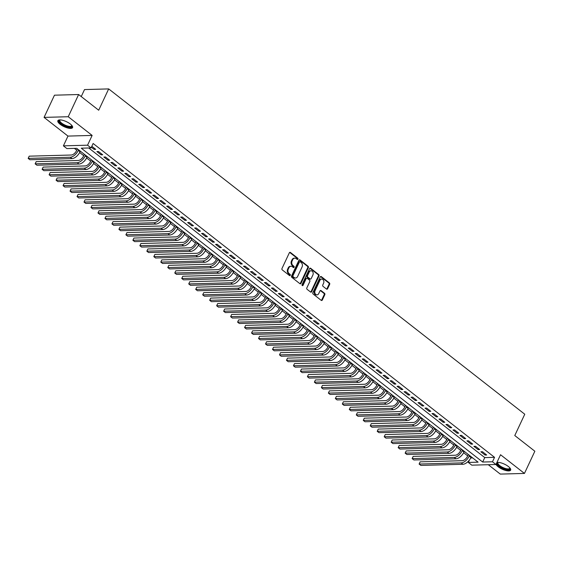 <?xml version="1.0" encoding="UTF-8"?>
<svg xmlns="http://www.w3.org/2000/svg" width="563" height="563" viewBox="0 0 563 563"><rect width="100%" height="100%" fill="white"/><g stroke="black" fill="none" stroke-linecap="round" stroke-linejoin="round"><path stroke-width="0.84" d="M297.911 259.149A0.718 0.556 88.4 0 0 297.714 258.164L290.438 252.47A1.02 0.795 88.4 0 0 289.34 252.808L281.993 268.495A1.02 0.795 88.4 0 0 282.267 269.902L289.551 275.596A0.718 0.556 88.4 0 0 290.121 274.378L289.178 273.639A3.272 2.555 88.4 0 1 288.291 269.135L288.903 267.826A3.272 2.555 88.4 0 1 291.008 266.271A3.272 2.555 88.4 0 1 292.401 266.749L293.344 267.488A0.718 0.556 88.4 0 0 293.921 266.271L292.978 265.532A3.272 2.555 88.4 0 1 292.091 261.028L292.704 259.719A3.272 2.555 88.4 0 1 294.808 258.164A3.272 2.555 88.4 0 1 296.201 258.649L297.144 259.381A0.718 0.556 88.4 0 0 297.911 259.149M297.116 259.36A0.718 0.556 88.4 0 0 297.06 258.178L289.783 252.484A1.02 0.795 88.4 0 0 289.678 252.414M289.523 275.574A0.718 0.556 88.4 0 0 289.466 274.392L288.523 273.653L289.178 273.639M293.323 267.467A0.718 0.556 88.4 0 0 293.267 266.285L292.324 265.553L292.978 265.532M496.017 464.384A8.128 2.759 -154.9 0 0 498.199 466.804A8.128 2.759 -154.9 0 0 505.715 470.492A8.128 2.759 -154.9 0 0 510.655 470.112A8.128 2.759 -154.9 0 0 508.389 466.523A8.128 2.759 -154.9 0 0 496.883 462.533M70.312 124.015A8.128 2.759 -154.9 0 0 62.803 120.327A8.128 2.759 -154.9 0 0 57.855 120.707A8.128 2.759 -154.9 0 0 60.128 124.296A8.128 2.759 -154.9 0 0 67.644 127.977A8.128 2.759 -154.9 0 0 72.585 127.604A8.128 2.759 -154.9 0 0 70.312 124.015M326.512 289.072A1.02 0.795 88.4 0 0 327.61 288.735L329.672 284.336A1.02 0.795 88.4 0 0 329.39 282.929L321.304 276.609A1.02 0.795 88.4 0 0 320.213 276.94L312.859 292.633A1.02 0.795 88.4 0 0 313.141 294.041L321.227 300.361A1.02 0.795 88.4 0 0 322.317 300.023L324.809 294.709A1.02 0.795 88.4 0 0 324.534 293.302L321.072 290.592A1.02 0.795 88.4 0 0 319.981 290.93L318.742 293.569A2.738 2.132 88.4 0 1 316.983 294.871A2.738 2.132 88.4 0 1 315.076 293.499A2.738 2.132 88.4 0 1 315.076 290.705L319.918 280.374A2.738 2.132 88.4 0 1 321.677 279.072A2.738 2.132 88.4 0 1 323.584 280.444A2.738 2.132 88.4 0 1 323.584 283.238L322.775 284.962A1.02 0.795 88.4 0 0 323.049 286.37L326.512 289.072M492.47 461.773L495.961 464.503L471.801 465.165L468.31 462.434L478.107 462.167L76.688 148.315L66.891 148.583L63.401 145.852L87.561 145.191L91.051 147.921L81.255 148.189L482.681 462.04L492.47 461.773L494.553 457.332L93.134 143.481L91.051 147.921M78.623 94.528L68.229 116.731L44.069 117.393L54.463 95.189L78.623 94.528L98.694 110.221L108.68 88.912L524.765 414.227L514.779 435.537L534.85 451.23L524.449 473.427L500.542 454.735L495.961 464.503M44.069 117.393L67.975 136.084L92.135 135.423L68.229 116.731M92.135 135.423L87.561 145.191M308.355 267.671A1.02 0.795 88.4 0 0 308.081 266.264L299.995 259.944A1.02 0.795 88.4 0 0 298.904 260.282L291.55 275.969A1.02 0.795 88.4 0 0 291.831 277.376L299.917 283.696A1.02 0.795 88.4 0 0 301.008 283.365L308.355 267.671L307.701 267.692A1.02 0.795 88.4 0 0 307.426 266.285L299.34 259.965A1.02 0.795 88.4 0 0 299.234 259.888M310.649 268.277L318.735 274.596A1.02 0.795 88.4 0 1 319.01 276.004L311.663 291.697A1.02 0.795 88.4 0 1 310.572 292.028L307.109 289.326A1.02 0.795 88.4 0 1 306.835 287.918L309.812 281.556A1.02 0.795 88.4 0 0 309.537 280.149L307.243 278.354A1.02 0.795 88.4 0 0 306.145 278.685L303.042 285.314A0.718 0.556 88.4 0 1 302.085 284.561L309.559 268.614A1.02 0.795 88.4 0 1 310.649 268.277L309.995 268.291L318.081 274.617L318.735 274.596M488.297 464.714L500.289 474.088L524.449 473.427M91.368 147.253L94.098 149.385L95.731 149.343L91.818 146.281M102.712 154.797L98.518 151.524L96.885 151.567L101.08 154.846L102.712 154.797M109.694 160.258L105.499 156.986L103.866 157.028L108.061 160.3L109.694 160.258M116.675 165.719L112.48 162.44L110.848 162.489L115.042 165.761L116.675 165.719M123.656 171.173L119.462 167.901L117.829 167.943L122.023 171.222L123.656 171.173M130.637 176.634L126.443 173.355L124.81 173.404L129.004 176.676L130.637 176.634M137.618 182.088L133.424 178.816L131.791 178.858L135.986 182.138L137.618 182.088M144.6 187.549L140.405 184.277L138.772 184.319L142.967 187.592L144.6 187.549M151.581 193.01L147.386 189.731L145.754 189.78L149.948 193.053L151.581 193.01M158.562 198.465L154.368 195.192L152.735 195.234L156.929 198.514L158.562 198.465M165.543 203.926L161.349 200.646L159.716 200.695L163.91 203.968L165.543 203.926M172.524 209.38L168.33 206.107L166.697 206.149L170.892 209.429L172.524 209.38M179.506 214.841L175.311 211.568L173.678 211.611L177.873 214.883L179.506 214.841M186.487 220.302L182.292 217.022L180.66 217.072L184.854 220.344L186.487 220.302M193.468 225.756L189.274 222.484L187.641 222.526L191.835 225.805L193.468 225.756M200.449 231.217L196.255 227.938L194.622 227.987L198.816 231.259L200.449 231.217M207.43 236.671L203.236 233.399L201.603 233.441L205.798 236.72L207.43 236.671M214.412 242.132L210.217 238.86L208.584 238.902L212.779 242.174L214.412 242.132M221.393 247.593L217.198 244.314L215.566 244.363L219.76 247.636L221.393 247.593M228.374 253.047L224.18 249.775L222.547 249.817L226.741 253.097L228.374 253.047M235.355 258.508L231.161 255.236L229.528 255.278L233.722 258.551L235.355 258.508M242.336 263.963L238.142 260.69L236.509 260.732L240.704 264.012L242.336 263.963M249.318 269.424L245.123 266.151L243.498 266.193L247.685 269.466L249.318 269.424M256.299 274.885L252.104 271.605L250.479 271.655L254.666 274.927L256.299 274.885M263.28 280.339L259.086 277.066L257.46 277.109L261.647 280.388L263.28 280.339M270.261 285.8L266.067 282.527L264.441 282.57L268.628 285.842L270.261 285.8M277.242 291.261L273.048 287.982L271.422 288.031L275.61 291.303L277.242 291.261M284.224 296.715L280.036 293.443L278.404 293.485L282.591 296.757L284.224 296.715M291.205 302.176L287.017 298.897L285.385 298.946L289.572 302.218L291.205 302.176M298.186 307.63L293.999 304.358L292.366 304.4L296.553 307.679L298.186 307.63M305.167 313.091L300.98 309.819L299.347 309.861L303.534 313.134L305.167 313.091M312.148 318.552L307.961 315.273L306.328 315.322L310.516 318.595L312.148 318.552M319.13 324.006L314.942 320.734L313.31 320.776L317.497 324.056L319.13 324.006M326.111 329.468L321.923 326.188L320.291 326.237L324.478 329.51L326.111 329.468M333.092 334.922L328.905 331.649L327.272 331.691L331.459 334.971L333.092 334.922M340.073 340.383L335.886 337.11L334.253 337.153L338.44 340.425L340.073 340.383M347.054 345.844L342.867 342.564L341.234 342.614L345.422 345.886L347.054 345.844M354.036 351.298L349.848 348.025L348.216 348.068L352.403 351.347L354.036 351.298M361.017 356.759L356.829 353.48L355.197 353.529L359.384 356.801L361.017 356.759M367.998 362.213L363.811 358.941L362.178 358.983L366.365 362.262L367.998 362.213M374.979 367.674L370.792 364.402L369.159 364.444L373.346 367.716L374.979 367.674M381.96 373.135L377.773 369.856L376.14 369.905L380.328 373.178L381.96 373.135M388.942 378.589L384.754 375.317L383.121 375.359L387.309 378.639L388.942 378.589M395.923 384.05L391.735 380.771L390.103 380.82L394.29 384.093L395.923 384.05M402.904 389.505L398.717 386.232L397.084 386.274L401.271 389.554L402.904 389.505M409.885 394.966L405.698 391.693L404.065 391.735L408.252 395.008L409.885 394.966M416.866 400.427L412.679 397.147L411.046 397.196L415.234 400.469L416.866 400.427M423.848 405.881L419.66 402.608L418.027 402.651L422.215 405.93L423.848 405.881M430.829 411.342L426.641 408.062L425.009 408.112L429.196 411.384L430.829 411.342M437.81 416.796L433.623 413.524L431.99 413.566L436.177 416.845L437.81 416.796M444.791 422.257L440.604 418.985L438.971 419.027L443.158 422.299L444.791 422.257M451.772 427.718L447.585 424.439L445.952 424.488L450.14 427.76L451.772 427.718M458.754 433.172L454.566 429.9L452.933 429.942L457.121 433.221L458.754 433.172M465.735 438.633L461.547 435.354L459.915 435.403L464.102 438.676L465.735 438.633M472.716 444.087L468.529 440.815L466.896 440.857L471.083 444.137L472.716 444.087M479.697 449.548L475.51 446.276L473.877 446.318L478.064 449.591L479.697 449.548M88.75 147.985L484.757 457.599L494.553 457.332M480.858 451.779L485.046 455.052L486.678 455.01L482.491 451.73L480.858 451.779M74.386 148.379L76.758 150.23M79.657 152.503L83.739 155.684M86.639 157.957L90.72 161.145M93.62 163.418L97.702 166.606M100.601 168.872L104.683 172.06M107.582 174.333L111.664 177.521M114.563 179.794L118.645 182.975M121.545 185.248L125.626 188.436M128.526 190.709L132.608 193.897M135.514 196.163L139.589 199.351M142.495 201.624L146.57 204.812M149.476 207.085L153.551 210.266M156.458 212.54L160.532 215.728M163.439 218.001L167.514 221.189M170.42 223.455L174.495 226.643M177.401 228.916L181.476 232.104M184.382 234.377L188.457 237.558M191.364 239.831L195.438 243.019M198.345 245.292L202.42 248.48M205.326 250.746L209.401 253.934M212.307 256.207L216.382 259.395M219.288 261.668L223.363 264.849M226.27 267.122L230.344 270.31M233.251 272.583L237.326 275.771M240.232 278.038L244.307 281.226M247.213 283.499L251.288 286.687M254.194 288.96L258.269 292.141M261.176 294.414L265.25 297.602M268.157 299.875L272.232 303.063M275.138 305.336L279.213 308.517M282.119 310.79L286.194 313.978M289.101 316.251L293.175 319.439M296.082 321.705L300.156 324.893M303.063 327.166L307.138 330.354M310.044 332.627L314.119 335.808M317.025 338.082L321.1 341.269M324.006 343.543L328.081 346.731M330.988 348.997L335.062 352.185M337.969 354.458L342.044 357.646M344.95 359.919L349.025 363.1M351.931 365.373L356.006 368.561M358.912 370.834L362.987 374.022M365.894 376.288L369.968 379.476M372.875 381.749L376.95 384.937M379.856 387.21L383.931 390.391M386.837 392.664L390.912 395.852M393.819 398.125L397.893 401.313M400.8 403.58L404.874 406.767M407.781 409.041L411.856 412.229M414.762 414.502L418.837 417.683M421.743 419.956L425.818 423.144M428.725 425.417L432.799 428.605M435.706 430.871L439.78 434.059M442.687 436.332L446.762 439.52M449.668 441.793L453.743 444.974M456.649 447.247L460.724 450.435M463.63 452.708L467.705 455.896M470.703 457.986L472.695 457.93M108.68 88.912L84.52 89.573L81.241 96.569M469.514 459.88L468.31 462.434M67.975 136.084L63.401 145.852M484.757 457.599L482.681 462.04M94.098 149.385L94.549 148.421M101.08 154.846L101.53 153.875M108.061 160.3L108.511 159.336M115.042 165.761L115.492 164.797M122.023 171.222L122.474 170.251M129.004 176.676L129.455 175.712M135.986 182.138L136.436 181.166M142.967 187.592L143.417 186.627M149.948 193.053L150.398 192.089M156.929 198.514L157.38 197.543M163.91 203.968L164.361 203.004M170.892 209.429L171.342 208.458M177.873 214.883L178.323 213.919M184.854 220.344L185.304 219.38M191.835 225.805L192.286 224.834M198.816 231.259L199.267 230.295M205.798 236.72L206.248 235.749M212.779 242.174L213.229 241.21M219.76 247.636L220.21 246.671M226.741 253.097L227.192 252.125M233.722 258.551L234.173 257.587M240.704 264.012L241.154 263.041M247.685 269.466L248.135 268.502M254.666 274.927L255.116 273.963M261.647 280.388L262.098 279.417M268.628 285.842L269.079 284.878M275.61 291.303L276.06 290.332M282.591 296.757L283.041 295.793M289.572 302.218L290.022 301.254M296.553 307.679L297.004 306.708M303.534 313.134L303.985 312.169M310.516 318.595L310.966 317.631M317.497 324.056L317.947 323.085M324.478 329.51L324.928 328.546M331.459 334.971L331.91 334M338.44 340.425L338.891 339.461M345.422 345.886L345.872 344.922M352.403 351.347L352.853 350.376M359.384 356.801L359.834 355.837M366.365 362.262L366.816 361.291M373.346 367.716L373.797 366.752M380.328 373.178L380.778 372.213M387.309 378.639L387.759 377.667M394.29 384.093L394.74 383.129M401.271 389.554L401.722 388.583M408.252 395.008L408.703 394.044M415.234 400.469L415.684 399.505M422.215 405.93L422.665 404.959M429.196 411.384L429.646 410.42M436.177 416.845L436.628 415.874M443.158 422.299L443.609 421.335M450.14 427.76L450.59 426.796M457.121 433.221L457.571 432.25M464.102 438.676L464.552 437.711M471.083 444.137L471.534 443.165M478.064 449.591L478.515 448.627M485.046 455.052L485.496 454.088M294.808 258.164L294.153 258.178A3.272 2.555 88.4 0 0 292.049 259.74L292.704 259.719M292.324 265.553A3.272 2.555 88.4 0 1 291.437 261.049L292.049 259.74M291.008 266.271L290.353 266.285A3.272 2.555 88.4 0 0 288.249 267.847L288.903 267.826M288.523 273.653A3.272 2.555 88.4 0 1 287.637 269.149L288.249 267.847M300.023 283.766A1.02 0.795 88.4 0 0 300.353 283.379L307.701 267.692M300.178 261.753A0.718 0.556 88.4 0 0 299.41 261.992L292.957 275.757A0.718 0.556 88.4 0 0 293.154 276.743L294.146 277.524A3.272 2.555 88.4 0 0 295.54 278.009A3.272 2.555 88.4 0 0 297.644 276.447L302.057 267.031A3.272 2.555 88.4 0 0 301.17 262.534L300.178 261.753M299.523 261.774A0.718 0.556 88.4 0 0 298.756 262.006L299.41 261.992M295.54 278.009L294.892 278.023A3.272 2.555 88.4 0 1 293.492 277.538L292.5 276.764A0.718 0.556 88.4 0 1 292.31 275.779L298.756 262.006M310.677 292.098A1.02 0.795 88.4 0 0 311.008 291.711L318.362 276.025A1.02 0.795 88.4 0 0 318.081 274.617M306.807 278.199L306.152 278.221A1.02 0.795 88.4 0 0 305.491 278.706L302.387 285.328L303.042 285.314M312.908 274.948A2.738 2.132 88.4 0 0 312.908 272.154A2.738 2.132 88.4 0 0 310.994 270.782A2.738 2.132 88.4 0 0 309.242 272.084L307.532 275.722A1.02 0.795 88.4 0 0 307.813 277.13L310.107 278.924A1.02 0.795 88.4 0 0 311.198 278.594L312.908 274.948M310.994 270.782L310.347 270.803A2.738 2.132 88.4 0 0 308.587 272.105L309.242 272.084M310.544 279.079L309.889 279.093A1.02 0.795 88.4 0 1 309.453 278.945L307.159 277.151A1.02 0.795 88.4 0 1 306.884 275.743L308.587 272.105M321.677 279.072L321.023 279.086A2.738 2.132 88.4 0 0 319.263 280.388L319.918 280.374M316.983 294.871L316.336 294.892A2.738 2.132 88.4 0 1 314.421 293.513A2.738 2.132 88.4 0 1 314.421 290.719L319.263 280.388M321.332 300.431A1.02 0.795 88.4 0 0 321.663 300.044L324.154 294.723A1.02 0.795 88.4 0 0 323.88 293.316L320.417 290.614A1.02 0.795 88.4 0 0 320.312 290.543M326.617 289.143A1.02 0.795 88.4 0 0 326.955 288.756L329.017 284.357A1.02 0.795 88.4 0 0 328.736 282.95L320.65 276.623A1.02 0.795 88.4 0 0 320.544 276.553M77.391 148.864L76.631 150.49A5.215 2.745 128 0 1 71.29 155.015L29.206 156.169L28.164 158.386L70.248 157.239A7.819 4.117 -52 0 0 78.264 150.441L78.574 149.786M29.206 156.169L28.164 158.386L29.909 159.751L71.994 158.604A7.819 4.117 -52 0 0 80.009 151.806L80.319 151.151M71.881 125.493A7.037 2.386 25.1 0 1 68.686 126.992A7.037 2.386 25.1 0 1 61.149 123.564A7.037 2.386 25.1 0 1 59.924 119.898M60.157 119.898A6.517 2.21 -154.9 0 0 59.861 120.236A6.517 2.21 -154.9 0 0 61.684 123.114A6.517 2.21 -154.9 0 0 67.701 126.063A6.517 2.21 -154.9 0 0 71.663 125.767A6.517 2.21 -154.9 0 0 71.733 125.317M58.151 120.341A8.079 2.745 -154.9 0 0 60.494 123.586A8.079 2.745 -154.9 0 0 72.676 127.147M509.958 468.008A7.037 2.386 25.1 0 1 509.909 469.085A7.037 2.386 25.1 0 1 502.168 467.902A7.037 2.386 25.1 0 1 497.34 462.821A7.037 2.386 25.1 0 1 498.002 462.406M498.234 462.406A6.517 2.21 -154.9 0 0 498.016 462.61A6.517 2.21 -154.9 0 0 497.938 462.744A6.517 2.21 -154.9 0 0 502.689 467.417A6.517 2.21 -154.9 0 0 509.656 468.409A6.517 2.21 -154.9 0 0 509.733 468.275A6.517 2.21 -154.9 0 0 509.804 467.832M496.376 463.63A8.079 2.745 -154.9 0 0 503.357 468.831A8.079 2.745 -154.9 0 0 510.754 469.655M84.373 154.325L83.613 155.944A5.215 2.745 128 0 1 78.271 160.476L36.187 161.63L35.145 163.847L77.23 162.693A7.819 4.117 -52 0 0 85.245 155.902L85.555 155.247M36.187 161.63L35.145 163.847L36.891 165.212L78.975 164.058A7.819 4.117 -52 0 0 86.991 157.267L87.3 156.613M91.354 159.779L90.594 161.405A5.215 2.745 128 0 1 85.252 165.93L43.168 167.084L42.126 169.308L84.211 168.154A7.819 4.117 -52 0 0 92.226 161.356L92.536 160.708M43.168 167.084L42.126 169.308L43.872 170.673L85.956 169.519A7.819 4.117 -52 0 0 93.972 162.721L94.281 162.067M98.335 165.24L97.575 166.859A5.215 2.745 128 0 1 92.233 171.391L50.149 172.545L49.108 174.762L91.192 173.615A7.819 4.117 -52 0 0 99.208 166.817L99.517 166.162M50.149 172.545L49.108 174.762L50.853 176.128L92.937 174.973A7.819 4.117 -52 0 0 100.953 168.182L101.263 167.528M105.316 170.702L104.556 172.32A5.215 2.745 128 0 1 99.215 176.852L57.13 177.999L56.089 180.223L98.173 179.069A7.819 4.117 -52 0 0 106.189 172.278L106.498 171.624M57.13 177.999L56.089 180.223L57.834 181.589L99.918 180.434A7.819 4.117 -52 0 0 107.934 173.643L108.244 172.989M112.297 176.156L111.537 177.781A5.215 2.745 128 0 1 106.196 182.306L64.112 183.461L63.07 185.677L105.154 184.53A7.819 4.117 -52 0 0 113.17 177.732L113.48 177.078M64.112 183.461L63.07 185.677L64.815 187.043L106.9 185.896A7.819 4.117 -52 0 0 114.915 179.097L115.225 178.443M119.279 181.617L118.519 183.235A5.215 2.745 128 0 1 113.177 187.768L71.093 188.922L70.051 191.139L112.136 189.984A7.819 4.117 -52 0 0 120.151 183.193L120.461 182.539M71.093 188.922L70.051 191.139L71.797 192.504L113.881 191.35A7.819 4.117 -52 0 0 121.897 184.558L122.206 183.904M126.26 187.078L125.5 188.696A5.215 2.745 128 0 1 120.158 193.222L78.074 194.376L77.032 196.6L119.117 195.445A7.819 4.117 -52 0 0 127.132 188.654L127.442 188M78.074 194.376L77.032 196.6L78.778 197.965L120.862 196.811A7.819 4.117 -52 0 0 128.878 190.012L129.187 189.358M133.241 192.532L132.481 194.151A5.215 2.745 128 0 1 127.139 198.683L85.055 199.837L84.014 202.054L126.098 200.907A7.819 4.117 -52 0 0 134.114 194.108L134.423 193.454M85.055 199.837L84.014 202.054L85.759 203.419L127.843 202.265A7.819 4.117 -52 0 0 135.859 195.474L136.169 194.819M140.222 197.993L139.462 199.612A5.215 2.745 128 0 1 134.121 204.144L92.036 205.291L90.995 207.515L133.079 206.361A7.819 4.117 -52 0 0 141.095 199.569L141.404 198.915M92.036 205.291L90.995 207.515L92.74 208.88L134.824 207.726A7.819 4.117 -52 0 0 142.84 200.935L143.15 200.28M147.203 203.447L146.443 205.073A5.215 2.745 128 0 1 141.102 209.598L99.018 210.752L97.976 212.969L140.06 211.822A7.819 4.117 -52 0 0 148.076 205.023L148.386 204.369M99.018 210.752L97.976 212.969L99.721 214.334L141.806 213.187A7.819 4.117 -52 0 0 149.821 206.389L150.131 205.734M154.185 208.908L153.425 210.527A5.215 2.745 128 0 1 148.083 215.059L105.999 216.213L104.957 218.43L147.042 217.276A7.819 4.117 -52 0 0 155.057 210.485L155.367 209.83M105.999 216.213L104.957 218.43L106.703 219.795L148.787 218.641A7.819 4.117 -52 0 0 156.803 211.85L157.112 211.195M161.166 214.369L160.406 215.988A5.215 2.745 128 0 1 155.064 220.52L112.98 221.667L111.938 223.891L154.023 222.737A7.819 4.117 -52 0 0 162.038 215.946L162.348 215.291M112.98 221.667L111.938 223.891L113.684 225.256L155.768 224.102A7.819 4.117 -52 0 0 163.784 217.304L164.093 216.649M168.147 219.823L167.387 221.442A5.215 2.745 128 0 1 162.045 225.974L119.961 227.128L118.92 229.345L161.004 228.198A7.819 4.117 -52 0 0 169.02 221.4L169.329 220.745M119.961 227.128L118.92 229.345L120.665 230.71L162.749 229.556A7.819 4.117 -52 0 0 170.765 222.765L171.075 222.111M175.128 225.284L174.368 226.903A5.215 2.745 128 0 1 169.027 231.435L126.942 232.582L125.901 234.806L167.985 233.652A7.819 4.117 -52 0 0 176.001 226.861L176.31 226.206M126.942 232.582L125.901 234.806L127.646 236.171L169.73 235.017A7.819 4.117 -52 0 0 177.746 228.226L178.056 227.572M182.109 230.739L181.349 232.364A5.215 2.745 128 0 1 176.008 236.889L133.924 238.043L132.882 240.26L174.966 239.113A7.819 4.117 -52 0 0 182.982 232.315L183.292 231.66M133.924 238.043L132.882 240.26L134.627 241.626L176.712 240.478A7.819 4.117 -52 0 0 184.727 233.68L185.037 233.026M189.091 236.2L188.331 237.818A5.215 2.745 128 0 1 182.989 242.35L140.905 243.505L139.863 245.721L181.948 244.567A7.819 4.117 -52 0 0 189.963 237.776L190.273 237.122M140.905 243.505L139.863 245.721L141.609 247.087L183.693 245.932A7.819 4.117 -52 0 0 191.709 239.141L192.018 238.487M196.072 241.661L195.312 243.279A5.215 2.745 128 0 1 189.97 247.811L147.886 248.959L146.844 251.182L188.929 250.028A7.819 4.117 -52 0 0 196.944 243.237L197.254 242.583M147.886 248.959L146.844 251.182L148.59 252.548L190.674 251.394A7.819 4.117 -52 0 0 198.69 244.595L198.999 243.948M203.053 247.115L202.293 248.74A5.215 2.745 128 0 1 196.951 253.266L154.867 254.42L153.826 256.637L195.91 255.489A7.819 4.117 -52 0 0 203.926 248.691L204.235 248.037M154.867 254.42L153.826 256.637L155.571 258.002L197.655 256.848A7.819 4.117 -52 0 0 205.671 250.056L205.981 249.402M210.034 252.576L209.274 254.194A5.215 2.745 128 0 1 203.933 258.727L161.848 259.874L160.807 262.098L202.891 260.943A7.819 4.117 -52 0 0 210.907 254.152L211.216 253.498M161.848 259.874L160.807 262.098L162.552 263.463L204.636 262.309A7.819 4.117 -52 0 0 212.652 255.518L212.962 254.863M217.015 258.03L216.255 259.656A5.215 2.745 128 0 1 210.914 264.181L168.83 265.335L167.788 267.559L209.872 266.405A7.819 4.117 -52 0 0 217.888 259.606L218.198 258.952M168.83 265.335L167.788 267.559L169.533 268.917L211.618 267.77A7.819 4.117 -52 0 0 219.633 260.972L219.943 260.317M223.997 263.491L223.237 265.11A5.215 2.745 128 0 1 217.895 269.642L175.811 270.796L174.769 273.013L216.854 271.859A7.819 4.117 -52 0 0 224.869 265.067L225.179 264.413M175.811 270.796L174.769 273.013L176.515 274.378L218.599 273.224A7.819 4.117 -52 0 0 226.615 266.433L226.924 265.778M230.978 268.952L230.218 270.571A5.215 2.745 128 0 1 224.876 275.103L182.792 276.25L181.75 278.474L223.835 277.32A7.819 4.117 -52 0 0 231.85 270.529L232.16 269.874M182.792 276.25L181.75 278.474L183.496 279.839L225.58 278.685A7.819 4.117 -52 0 0 233.596 271.887L233.905 271.239M237.959 274.406L237.199 276.032A5.215 2.745 128 0 1 231.857 280.557L189.773 281.711L188.732 283.928L230.816 282.781A7.819 4.117 -52 0 0 238.832 275.983L239.141 275.328M189.773 281.711L188.732 283.928L190.477 285.293L232.561 284.146A7.819 4.117 -52 0 0 240.577 277.348L240.887 276.693M244.94 279.867L244.18 281.486A5.215 2.745 128 0 1 238.839 286.018L196.754 287.165L195.713 289.389L237.797 288.235A7.819 4.117 -52 0 0 245.813 281.444L246.122 280.789M196.754 287.165L195.713 289.389L197.458 290.754L239.542 289.6A7.819 4.117 -52 0 0 247.558 282.809L247.868 282.154M251.921 285.321L251.161 286.947A5.215 2.745 128 0 1 245.82 291.472L203.736 292.626L202.694 294.85L244.778 293.696A7.819 4.117 -52 0 0 252.794 286.898L253.104 286.243M203.736 292.626L202.694 294.85L204.439 296.208L246.524 295.061A7.819 4.117 -52 0 0 254.539 288.263L254.849 287.609M258.903 290.782L258.143 292.401A5.215 2.745 128 0 1 252.801 296.933L210.717 298.087L209.675 300.304L251.76 299.15A7.819 4.117 -52 0 0 259.775 292.359L260.085 291.704M210.717 298.087L209.675 300.304L211.421 301.669L253.505 300.515A7.819 4.117 -52 0 0 261.521 293.724L261.83 293.07M265.884 296.244L265.124 297.862A5.215 2.745 128 0 1 259.782 302.394L217.698 303.541L216.656 305.765L258.741 304.611A7.819 4.117 -52 0 0 266.756 297.82L267.066 297.165M217.698 303.541L216.656 305.765L218.402 307.131L260.486 305.976A7.819 4.117 -52 0 0 268.502 299.185L268.811 298.531M272.865 301.698L272.105 303.323A5.215 2.745 128 0 1 266.763 307.848L224.679 309.003L223.638 311.219L265.722 310.072A7.819 4.117 -52 0 0 273.738 303.274L274.047 302.62M224.679 309.003L223.638 311.219L225.383 312.585L267.467 311.438A7.819 4.117 -52 0 0 275.483 304.639L275.793 303.985M279.846 307.159L279.086 308.777A5.215 2.745 128 0 1 273.745 313.31L231.66 314.457L230.619 316.68L272.703 315.526A7.819 4.117 -52 0 0 280.719 308.735L281.028 308.081M231.66 314.457L230.619 316.68L232.364 318.046L274.448 316.892A7.819 4.117 -52 0 0 282.464 310.1L282.774 309.446M286.827 312.613L286.067 314.238A5.215 2.745 128 0 1 280.726 318.764L238.642 319.918L237.6 322.142L279.684 320.987A7.819 4.117 -52 0 0 287.7 314.189L288.01 313.535M238.642 319.918L237.6 322.142L239.345 323.5L281.43 322.353A7.819 4.117 -52 0 0 289.445 315.554L289.755 314.9M293.809 318.074L293.049 319.693A5.215 2.745 128 0 1 287.707 324.225L245.623 325.379L244.581 327.596L286.666 326.441A7.819 4.117 -52 0 0 294.681 319.65L294.991 318.996M245.623 325.379L244.581 327.596L246.327 328.961L288.411 327.807A7.819 4.117 -52 0 0 296.427 321.016L296.736 320.361M300.79 323.535L300.037 325.154A5.215 2.745 128 0 1 294.688 329.686L252.604 330.833L251.562 333.057L293.647 331.903A7.819 4.117 -52 0 0 301.662 325.111L301.972 324.457M252.604 330.833L251.562 333.057L253.308 334.422L295.392 333.268A7.819 4.117 -52 0 0 303.408 326.477L303.717 325.822M307.771 328.989L307.018 330.615A5.215 2.745 128 0 1 301.669 335.14L259.585 336.294L258.544 338.511L300.628 337.364A7.819 4.117 -52 0 0 308.644 330.565L308.953 329.911M259.585 336.294L258.544 338.511L260.289 339.876L302.373 338.729A7.819 4.117 -52 0 0 310.389 331.931L310.699 331.276M314.752 334.45L313.999 336.069A5.215 2.745 128 0 1 308.651 340.601L266.566 341.755L265.525 343.972L307.609 342.818A7.819 4.117 -52 0 0 315.625 336.027L315.934 335.372M266.566 341.755L265.525 343.972L267.27 345.337L309.354 344.183A7.819 4.117 -52 0 0 317.37 337.392L317.68 336.737M321.733 339.904L320.98 341.53A5.215 2.745 128 0 1 315.632 346.055L273.548 347.209L272.506 349.433L314.59 348.279A7.819 4.117 -52 0 0 322.606 341.481L322.916 340.833M273.548 347.209L272.506 349.433L274.251 350.791L316.336 349.644A7.819 4.117 -52 0 0 324.351 342.846L324.661 342.191M328.715 345.365L327.962 346.984A5.215 2.745 128 0 1 322.613 351.516L280.529 352.67L279.487 354.887L321.572 353.733A7.819 4.117 -52 0 0 329.594 346.942L329.897 346.287M280.529 352.67L279.487 354.887L281.233 356.252L323.317 355.098A7.819 4.117 -52 0 0 331.34 348.307L331.642 347.652M335.696 350.826L334.943 352.445A5.215 2.745 128 0 1 329.594 356.977L287.51 358.124L286.468 360.348L328.553 359.194A7.819 4.117 -52 0 0 336.575 352.403L336.878 351.748M287.51 358.124L286.468 360.348L288.214 361.713L330.298 360.559A7.819 4.117 -52 0 0 338.321 353.768L338.623 353.114M342.677 356.28L341.924 357.906A5.215 2.745 128 0 1 336.575 362.431L294.491 363.585L293.45 365.802L335.534 364.655A7.819 4.117 -52 0 0 343.557 357.857L343.859 357.202M294.491 363.585L293.45 365.802L295.195 367.167L337.279 366.02A7.819 4.117 -52 0 0 345.302 359.222L345.605 358.568M349.658 361.742L348.905 363.36A5.215 2.745 128 0 1 343.557 367.892L301.472 369.046L300.431 371.263L342.515 370.109A7.819 4.117 -52 0 0 350.538 363.318L350.84 362.663M301.472 369.046L300.431 371.263L302.176 372.629L344.26 371.474A7.819 4.117 -52 0 0 352.283 364.683L352.586 364.029M356.639 367.196L355.886 368.821A5.215 2.745 128 0 1 350.538 373.346L308.454 374.501L307.412 376.724L349.496 375.57A7.819 4.117 -52 0 0 357.519 368.772L357.822 368.125M308.454 374.501L307.412 376.724L309.157 378.09L351.242 376.936A7.819 4.117 -52 0 0 359.264 370.137L359.567 369.483M363.621 372.657L362.868 374.275A5.215 2.745 128 0 1 357.519 378.808L315.435 379.962L314.393 382.178L356.478 381.031A7.819 4.117 -52 0 0 364.5 374.233L364.803 373.579M315.435 379.962L314.393 382.178L316.139 383.544L358.223 382.39A7.819 4.117 -52 0 0 366.246 375.598L366.548 374.944M370.602 378.118L369.849 379.736A5.215 2.745 128 0 1 364.5 384.269L322.416 385.416L321.374 387.64L363.459 386.485A7.819 4.117 -52 0 0 371.481 379.694L371.784 379.04M322.416 385.416L321.374 387.64L323.12 389.005L365.204 387.851A7.819 4.117 -52 0 0 373.227 381.06L373.529 380.405M377.583 383.572L376.83 385.198A5.215 2.745 128 0 1 371.481 389.723L329.397 390.877L328.356 393.094L370.44 391.947A7.819 4.117 -52 0 0 378.463 385.148L378.765 384.494M329.397 390.877L328.356 393.094L330.101 394.459L372.185 393.312A7.819 4.117 -52 0 0 380.208 386.514L380.511 385.859M384.564 389.033L383.811 390.652A5.215 2.745 128 0 1 378.463 395.184L336.378 396.338L335.337 398.555L377.421 397.401A7.819 4.117 -52 0 0 385.444 390.609L385.746 389.955M336.378 396.338L335.337 398.555L337.082 399.92L379.166 398.766A7.819 4.117 -52 0 0 387.189 391.975L387.492 391.32M391.545 394.494L390.792 396.113A5.215 2.745 128 0 1 385.444 400.638L343.36 401.792L342.318 404.016L384.402 402.862A7.819 4.117 -52 0 0 392.425 396.07L392.728 395.416M343.36 401.792L342.318 404.016L344.063 405.381L386.148 404.227A7.819 4.117 -52 0 0 394.17 397.429L394.473 396.774M398.534 399.948L397.774 401.567A5.215 2.745 128 0 1 392.425 406.099L350.341 407.253L349.299 409.47L391.384 408.323A7.819 4.117 -52 0 0 399.406 401.525L399.709 400.87M350.341 407.253L349.299 409.47L351.045 410.835L393.129 409.681A7.819 4.117 -52 0 0 401.152 402.89L401.454 402.235M405.515 405.409L404.755 407.028A5.215 2.745 128 0 1 399.406 411.56L357.322 412.707L356.28 414.931L398.365 413.777A7.819 4.117 -52 0 0 406.387 406.986L406.69 406.331M357.322 412.707L356.28 414.931L358.026 416.296L400.11 415.142A7.819 4.117 -52 0 0 408.133 408.351L408.435 407.696M412.496 410.863L411.736 412.489A5.215 2.745 128 0 1 406.387 417.014L364.303 418.168L363.262 420.385L405.346 419.238A7.819 4.117 -52 0 0 413.369 412.44L413.671 411.785M364.303 418.168L363.262 420.385L365.007 421.75L407.091 420.603A7.819 4.117 -52 0 0 415.114 413.805L415.417 413.151M419.477 416.324L418.717 417.943A5.215 2.745 128 0 1 413.369 422.475L371.284 423.629L370.243 425.846L412.327 424.692A7.819 4.117 -52 0 0 420.35 417.901L420.652 417.246M371.284 423.629L370.243 425.846L371.988 427.211L414.072 426.057A7.819 4.117 -52 0 0 422.095 419.266L422.398 418.612M426.458 421.786L425.698 423.404A5.215 2.745 128 0 1 420.35 427.936L378.266 429.083L377.224 431.307L419.308 430.153A7.819 4.117 -52 0 0 427.331 423.362L427.634 422.707M378.266 429.083L377.224 431.307L378.969 432.673L421.054 431.518A7.819 4.117 -52 0 0 429.076 424.72L429.379 424.066M433.44 427.24L432.68 428.858A5.215 2.745 128 0 1 427.331 433.39L385.247 434.545L384.205 436.761L426.29 435.614A7.819 4.117 -52 0 0 434.312 428.816L434.615 428.161M385.247 434.545L384.205 436.761L385.951 438.127L428.035 436.972A7.819 4.117 -52 0 0 436.058 430.181L436.36 429.527M440.421 432.701L439.661 434.319A5.215 2.745 128 0 1 434.312 438.851L392.228 439.999L391.186 442.222L433.271 441.068A7.819 4.117 -52 0 0 441.293 434.277L441.596 433.623M392.228 439.999L391.186 442.222L392.932 443.588L435.016 442.434A7.819 4.117 -52 0 0 443.039 435.642L443.341 434.988M447.402 438.155L446.642 439.78A5.215 2.745 128 0 1 441.293 444.306L399.209 445.46L398.168 447.676L440.252 446.529A7.819 4.117 -52 0 0 448.275 439.731L448.577 439.077M399.209 445.46L398.168 447.676L399.913 449.042L441.997 447.895A7.819 4.117 -52 0 0 450.02 441.096L450.323 440.442M454.383 443.616L453.623 445.234A5.215 2.745 128 0 1 448.275 449.767L406.19 450.921L405.149 453.138L447.233 451.983A7.819 4.117 -52 0 0 455.256 445.192L455.558 444.538M406.19 450.921L405.149 453.138L406.894 454.503L448.978 453.349A7.819 4.117 -52 0 0 457.001 446.558L457.304 445.903M461.364 449.077L460.604 450.696A5.215 2.745 128 0 1 455.256 455.228L413.172 456.375L412.13 458.599L454.214 457.445A7.819 4.117 -52 0 0 462.237 450.653L462.54 449.999M413.172 456.375L412.13 458.599L413.875 459.964L455.96 458.81A7.819 4.117 -52 0 0 463.982 452.012L464.285 451.364M468.346 454.531L467.586 456.157A5.215 2.745 128 0 1 462.237 460.682L420.153 461.836L419.111 464.053L461.196 462.906A7.819 4.117 -52 0 0 469.218 456.107L469.521 455.453M420.153 461.836L419.111 464.053L420.857 465.418L462.941 464.264A7.819 4.117 -52 0 0 470.964 457.473L471.266 456.818M297.06 258.178L297.714 258.164M289.466 274.392L290.121 274.378M293.267 266.285L293.921 266.271M291.437 261.049L292.091 261.028M287.637 269.149L288.291 269.135M289.783 252.484L290.438 252.47M300.353 283.379L301.008 283.365M299.34 259.965L299.995 259.944M307.426 266.285L308.081 266.264M292.31 275.779L292.957 275.757M292.5 276.764L293.154 276.743M293.492 277.538L294.146 277.524M318.362 276.025L319.01 276.004M311.008 291.711L311.663 291.697M305.491 278.706L306.145 278.685M306.884 275.743L307.532 275.722M307.159 277.151L307.813 277.13M309.453 278.945L310.107 278.924M314.421 290.719L315.076 290.705M320.417 290.614L321.072 290.592M323.88 293.316L324.534 293.302M324.154 294.723L324.809 294.709M321.663 300.044L322.317 300.023M320.65 276.623L321.304 276.609M328.736 282.95L329.39 282.929M329.017 284.357L329.672 284.336M326.955 288.756L327.61 288.735M78.264 150.441L80.009 151.806M70.248 157.239L71.994 158.604M85.245 155.902L86.991 157.267M77.23 162.693L78.975 164.058M92.226 161.356L93.972 162.721M84.211 168.154L85.956 169.519M99.208 166.817L100.953 168.182M91.192 173.615L92.937 174.973M106.189 172.278L107.934 173.643M98.173 179.069L99.918 180.434M113.17 177.732L114.915 179.097M105.154 184.53L106.9 185.896M120.151 183.193L121.897 184.558M112.136 189.984L113.881 191.35M127.132 188.654L128.878 190.012M119.117 195.445L120.862 196.811M134.114 194.108L135.859 195.474M126.098 200.907L127.843 202.265M141.095 199.569L142.84 200.935M133.079 206.361L134.824 207.726M148.076 205.023L149.821 206.389M140.06 211.822L141.806 213.187M155.057 210.485L156.803 211.85M147.042 217.276L148.787 218.641M162.038 215.946L163.784 217.304M154.023 222.737L155.768 224.102M169.02 221.4L170.765 222.765M161.004 228.198L162.749 229.556M176.001 226.861L177.746 228.226M167.985 233.652L169.73 235.017M182.982 232.315L184.727 233.68M174.966 239.113L176.712 240.478M189.963 237.776L191.709 239.141M181.948 244.567L183.693 245.932M196.944 243.237L198.69 244.595M188.929 250.028L190.674 251.394M203.926 248.691L205.671 250.056M195.91 255.489L197.655 256.848M210.907 254.152L212.652 255.518M202.891 260.943L204.636 262.309M217.888 259.606L219.633 260.972M209.872 266.405L211.618 267.77M224.869 265.067L226.615 266.433M216.854 271.859L218.599 273.224M231.85 270.529L233.596 271.887M223.835 277.32L225.58 278.685M238.832 275.983L240.577 277.348M230.816 282.781L232.561 284.146M245.813 281.444L247.558 282.809M237.797 288.235L239.542 289.6M252.794 286.898L254.539 288.263M244.778 293.696L246.524 295.061M259.775 292.359L261.521 293.724M251.76 299.15L253.505 300.515M266.756 297.82L268.502 299.185M258.741 304.611L260.486 305.976M273.738 303.274L275.483 304.639M265.722 310.072L267.467 311.438M280.719 308.735L282.464 310.1M272.703 315.526L274.448 316.892M287.7 314.189L289.445 315.554M279.684 320.987L281.43 322.353M294.681 319.65L296.427 321.016M286.666 326.441L288.411 327.807M301.662 325.111L303.408 326.477M293.647 331.903L295.392 333.268M308.644 330.565L310.389 331.931M300.628 337.364L302.373 338.729M315.625 336.027L317.37 337.392M307.609 342.818L309.354 344.183M322.606 341.481L324.351 342.846M314.59 348.279L316.336 349.644M329.594 346.942L331.34 348.307M321.572 353.733L323.317 355.098M336.575 352.403L338.321 353.768M328.553 359.194L330.298 360.559M343.557 357.857L345.302 359.222M335.534 364.655L337.279 366.02M350.538 363.318L352.283 364.683M342.515 370.109L344.26 371.474M357.519 368.772L359.264 370.137M349.496 375.57L351.242 376.936M364.5 374.233L366.246 375.598M356.478 381.031L358.223 382.39M371.481 379.694L373.227 381.06M363.459 386.485L365.204 387.851M378.463 385.148L380.208 386.514M370.44 391.947L372.185 393.312M385.444 390.609L387.189 391.975M377.421 397.401L379.166 398.766M392.425 396.07L394.17 397.429M384.402 402.862L386.148 404.227M399.406 401.525L401.152 402.89M391.384 408.323L393.129 409.681M406.387 406.986L408.133 408.351M398.365 413.777L400.11 415.142M413.369 412.44L415.114 413.805M405.346 419.238L407.091 420.603M420.35 417.901L422.095 419.266M412.327 424.692L414.072 426.057M427.331 423.362L429.076 424.72M419.308 430.153L421.054 431.518M434.312 428.816L436.058 430.181M426.29 435.614L428.035 436.972M441.293 434.277L443.039 435.642M433.271 441.068L435.016 442.434M448.275 439.731L450.02 441.096M440.252 446.529L441.997 447.895M455.256 445.192L457.001 446.558M447.233 451.983L448.978 453.349M462.237 450.653L463.982 452.012M454.214 457.445L455.96 458.81M469.218 456.107L470.964 457.473M461.196 462.906L462.941 464.264M299.22 261.668L299.868 261.647"/></g></svg>

